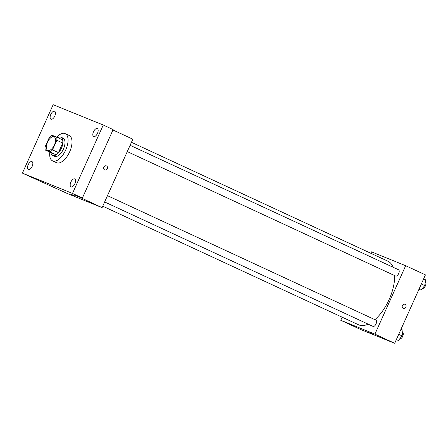 <?xml version="1.0" encoding="UTF-8"?>
<svg xmlns="http://www.w3.org/2000/svg" width="448" height="448" viewBox="0 0 448 448"><rect width="100%" height="100%" fill="white"/><g stroke="black" fill="none" stroke-linecap="round" stroke-linejoin="round"><path stroke-width="0.67" d="M54.382 144.956A7.504 3.685 114.9 0 1 47.807 150.377A7.504 3.685 114.9 0 1 47.622 142.022A7.504 3.685 114.9 0 1 54.118 136.763A7.504 3.685 114.9 0 1 54.382 144.956M56.689 137.133L51.901 135.19A9.682 4.754 114.9 0 0 49.42 137.273L45.108 146.871A9.682 4.754 114.9 0 0 45.237 150.013L50.03 151.956A9.682 4.754 114.9 0 0 52.506 149.873L56.823 140.274A9.682 4.754 114.9 0 0 56.689 137.133L62.625 139.882A9.682 4.754 114.9 0 1 62.754 143.024L56.823 140.274M45.237 150.013L51.167 152.762L55.961 154.706L50.03 151.956M62.754 143.024L58.436 152.622L52.506 149.873M58.436 152.622A9.682 4.754 114.9 0 1 55.961 154.706M50.904 152.639A10.007 4.911 -65.1 0 0 52.685 155.4A10.007 4.911 -65.1 0 0 52.797 155.445A10.007 4.911 -65.1 0 0 61.398 148.277A10.007 4.911 -65.1 0 0 61.102 137.245A10.007 4.911 -65.1 0 0 57.848 137.665M61.102 137.245L63.078 138.163A10.007 4.911 114.9 0 1 63.426 149.083A10.007 4.911 114.9 0 1 54.774 156.363A10.007 4.911 114.9 0 1 54.662 156.313L52.685 155.4M56.762 137.166A15.008 7.364 114.9 0 1 65.184 133.622A15.008 7.364 114.9 0 1 65.705 150.007A15.008 7.364 114.9 0 1 52.562 160.854A15.008 7.364 114.9 0 1 49.818 152.141M65.184 133.622L69.138 135.458A15.008 7.364 114.9 0 1 69.658 151.844A15.008 7.364 114.9 0 1 56.515 162.686L52.562 160.854M54.589 111.238A4.385 2.15 114.9 0 1 54.634 111.261A4.385 2.15 114.9 0 1 54.746 116.138A4.385 2.15 114.9 0 1 50.949 119.213A4.385 2.15 114.9 0 1 50.82 114.38A4.385 2.15 114.9 0 1 54.589 111.238M97.289 128.554A4.385 2.15 114.9 0 1 97.334 128.57A4.385 2.15 114.9 0 1 97.44 133.454A4.385 2.15 114.9 0 1 93.649 136.522A4.385 2.15 114.9 0 1 93.52 131.69A4.385 2.15 114.9 0 1 97.289 128.554M74.654 178.914A4.385 2.15 114.9 0 1 74.704 178.937A4.385 2.15 114.9 0 1 74.81 183.814A4.385 2.15 114.9 0 1 71.014 186.883A4.385 2.15 114.9 0 1 70.885 182.05A4.385 2.15 114.9 0 1 74.654 178.914M31.954 161.599A4.385 2.15 114.9 0 1 32.004 161.622A4.385 2.15 114.9 0 1 32.11 166.499A4.385 2.15 114.9 0 1 28.319 169.574A4.385 2.15 114.9 0 1 28.185 164.741A4.385 2.15 114.9 0 1 31.954 161.599M22.4 173.13L72.498 193.441L103.253 125.014L53.15 104.703L22.4 173.13L67.934 193.777L102.094 207.626L74.413 194.796L82.387 198.027L72.498 193.441M74.15 195.608L71.154 194.303L74.15 195.608M82.387 198.027L113.137 129.601L103.253 125.014M102.094 207.626L132.843 139.199L112.963 129.982M106.428 165.889A2.19 1.904 -67.9 0 1 107.335 168.717A2.19 1.904 -67.9 0 1 104.782 169.943A2.19 1.904 -67.9 0 1 103.841 167.199A2.19 1.904 -67.9 0 1 106.428 165.889A2.19 1.904 -67.9 0 1 107.335 168.717A2.19 1.904 -67.9 0 1 104.782 169.943M75.146 196.095L71.154 194.303M394.654 275.576A35.017 17.186 114.9 0 1 389.155 299.454A35.017 17.186 114.9 0 1 374.898 319.665M368.172 324.156A35.017 17.186 114.9 0 1 358.484 324.761L102.743 206.181M131.454 142.296L387.946 261.223A35.017 17.186 114.9 0 1 393.159 267.277M127.271 151.598L395.651 276.041A3.45 1.697 -65.1 0 0 398.642 273.622A3.45 1.697 -65.1 0 0 398.552 269.78L130.105 145.303M107.47 195.664L375.922 320.141A3.45 1.697 114.9 0 1 376.04 323.91A3.45 1.697 114.9 0 1 373.016 326.402L104.642 201.958M342.149 317.184L340.76 320.281L374.92 334.13L405.67 265.703L371.51 251.854L370.86 253.305M374.92 334.13L394.688 343.297L360.528 329.448L340.76 320.281M372.674 334.029L369.684 332.724L372.674 334.029M394.688 343.297L425.438 274.87L405.67 265.703M404.953 304.304A2.19 1.904 -67.9 0 1 405.86 307.138A2.19 1.904 -67.9 0 1 403.312 308.364A2.19 1.904 -67.9 0 1 402.366 305.62A2.19 1.904 -67.9 0 1 404.958 304.304A2.19 1.904 -67.9 0 1 405.866 307.138A2.19 1.904 -67.9 0 1 403.312 308.364M373.677 334.516L369.684 332.724M418.964 289.279L420.986 290.097L424.771 285.566L425.6 279.838L423.623 278.919M420.986 290.097L419.009 289.184M424.771 285.566L421.35 283.982M425.264 282.162A3.45 1.697 114.9 0 1 425.365 285.919A3.45 1.697 114.9 0 1 422.38 288.434M396.334 339.64L398.356 340.463L402.142 335.927L402.965 330.198L400.988 329.28M398.356 340.463L396.374 339.545M402.142 335.927L398.714 334.342M402.629 332.522A3.45 1.697 114.9 0 1 402.73 336.28A3.45 1.697 114.9 0 1 399.745 338.794"/></g></svg>
